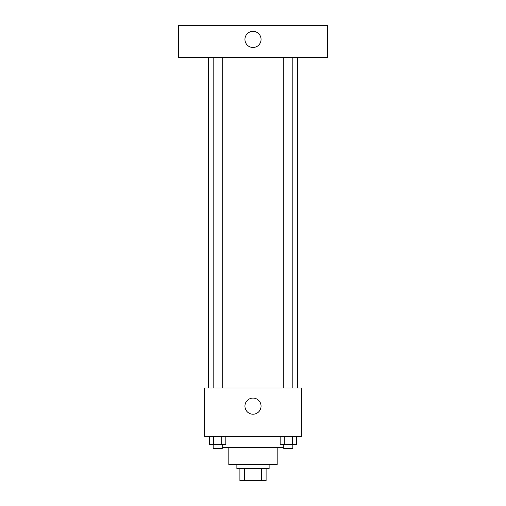<?xml version="1.0" encoding="UTF-8"?>
<svg xmlns="http://www.w3.org/2000/svg" width="506" height="506" viewBox="0 0 506 506"><rect width="100%" height="100%" fill="white"/><g stroke="black" fill="none" stroke-linecap="round" stroke-linejoin="round"><path stroke-width="0.76" d="M261.482 468.607L261.482 480.7L239.901 480.7L239.901 468.607M261.482 480.7L266.099 480.7L266.099 468.607L266.099 480.7M269.122 464.578L269.122 468.607L236.878 468.607L236.878 464.578M244.518 468.607L244.518 480.7M277.18 447.449L277.18 464.578L228.82 464.578L228.82 447.449M283.771 447.449L222.229 447.449M301.361 436.368L204.639 436.368L204.639 388.007L301.361 388.007L301.361 436.368M261.058 406.141A8.058 8.058 0 0 1 248.971 413.124A8.058 8.058 0 0 1 248.971 399.164A8.058 8.058 0 0 1 261.058 406.141M297.332 57.539L297.332 388.007M283.771 388.007L283.771 57.539M222.229 57.539L222.229 388.007M327.559 57.539L178.441 57.539L178.441 25.3L327.559 25.3L327.559 57.539M253 31.347A8.058 8.058 0 0 1 259.983 43.434A8.058 8.058 0 0 1 246.017 43.434A8.058 8.058 0 0 1 253 31.347M296.446 436.368L296.446 444.426L280.16 444.426L280.16 436.368M292.373 436.368L292.373 444.426M284.233 436.368L284.233 444.426M292.835 444.426L292.835 448.461L283.771 448.461L283.771 444.426M225.84 436.368L225.84 444.426L209.554 444.426L209.554 436.368M221.767 436.368L221.767 444.426M213.627 436.368L213.627 444.426M222.229 444.426L222.229 448.461L213.165 448.461L213.165 444.426M208.668 57.539L208.668 388.007M292.835 388.007L292.835 57.539M213.165 57.539L213.165 388.007"/></g></svg>
